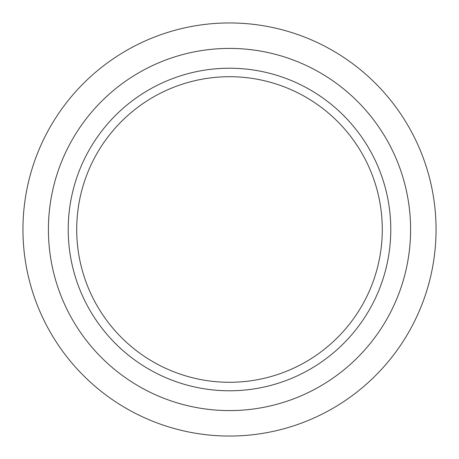 <?xml version="1.0" encoding="UTF-8"?>
<svg xmlns="http://www.w3.org/2000/svg" width="459" height="459" viewBox="0 0 459 459"><rect width="100%" height="100%" fill="white"/><g stroke="black" fill="none" stroke-linecap="round" stroke-linejoin="round"><path stroke-width="0.69" d="M229.5 68.219A161.281 161.281 0 0 1 390.781 229.5A161.281 161.281 0 0 1 229.5 390.781A161.281 161.281 0 0 1 68.219 229.5A161.281 161.281 0 0 1 229.5 68.219A161.281 161.281 0 0 0 68.219 229.5A161.281 161.281 0 0 0 229.5 390.781M229.5 382.29A152.79 152.79 0 0 0 382.29 229.5A152.79 152.79 0 0 0 229.5 76.71A152.79 152.79 0 0 0 76.71 229.5A152.79 152.79 0 0 0 229.5 382.29A152.79 152.79 0 0 1 76.71 229.5A152.79 152.79 0 0 1 229.5 76.71M229.5 22.95A206.55 206.55 0 0 1 436.05 229.5A206.55 206.55 0 0 1 229.5 436.05A206.55 206.55 0 0 1 22.95 229.5A206.55 206.55 0 0 1 229.5 22.95A206.55 206.55 0 0 0 22.95 229.5A206.55 206.55 0 0 0 229.5 436.05M229.5 410.587A181.087 181.087 0 0 0 410.587 229.5A181.087 181.087 0 0 0 229.5 48.413A181.087 181.087 0 0 0 48.413 229.5A181.087 181.087 0 0 0 229.5 410.587"/></g></svg>
